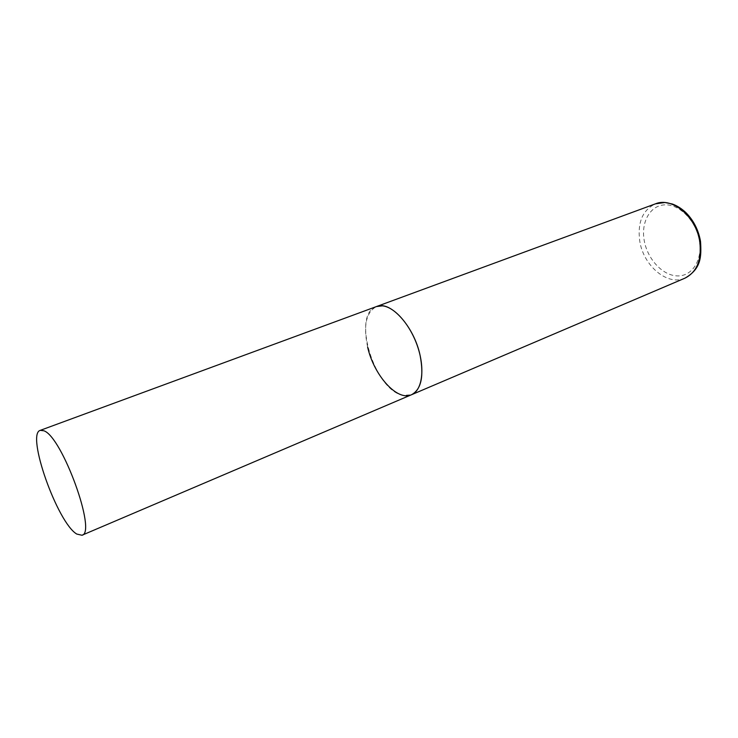 <?xml version="1.0" encoding="UTF-8"?>
<svg xmlns="http://www.w3.org/2000/svg" width="738" height="738" viewBox="0 0 738 738"><rect width="100%" height="100%" fill="white"/><g stroke="black" fill="none" stroke-linecap="round" stroke-linejoin="round"><path stroke-width="0.55" stroke-dasharray="3.69 2.77" d="M367.616 347.026C363.142 325.624 366.113 312.128 376.528 306.538C351.02 314.167 374.609 391.085 403.299 395.356L411.536 394.729M684.965 278.161C667.53 286.261 643.435 265.818 639.763 241.141C637.318 222.479 642.549 210.044 655.455 203.836M699.43 240.985C702.659 260.597 691.69 276.787 676.94 275.892C662.235 275.274 647.272 258.761 644.182 240.33C640.879 221.898 650.289 205.136 665.122 204.85C679.901 204.278 696.423 221.372 699.43 240.985"/><path stroke-width="1.11" d="M40.295 430.346C25.821 433.769 57.37 522.762 76.743 534.044L81.946 535.253C97.084 533.177 62.177 436.73 43.911 430.789L40.295 430.346L655.455 203.836C672.152 196.659 696.368 216.806 699.79 241.898C701.801 260.016 696.866 272.101 684.965 278.161L411.536 394.729C422.025 390.476 425.18 369.664 417.929 347.524C410.78 325.375 394.765 306.925 382.413 305.855L376.528 306.538C390.125 300.255 413.981 326.214 420.097 355.375C424.092 376.325 421.241 389.443 411.536 394.729C397.247 401.564 373.88 375.347 367.616 347.026M684.965 278.161C701.284 268.807 701.469 256.769 700.528 241.474M655.455 203.836L664.947 202.489L672.373 204.02C677.327 205.837 681.921 208.799 686.165 212.895C693.692 220.634 698.462 230.053 700.473 241.151M411.536 394.729L81.946 535.253"/></g></svg>
